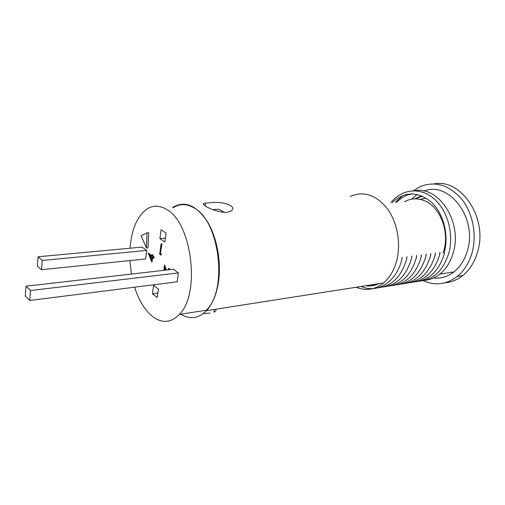<?xml version="1.0" encoding="UTF-8"?>
<svg xmlns="http://www.w3.org/2000/svg" width="505" height="505" viewBox="0 0 505 505"><rect width="100%" height="100%" fill="white"/><g stroke="black" fill="none" stroke-linecap="round" stroke-linejoin="round"><path stroke-width="0.76" d="M30.54 290.508L178.416 272.908L173.259 269.241L26.045 286.202L25.25 296.119L29.719 300.494L30.54 290.508L26.045 286.202M178.416 272.908L177.129 281.803L29.719 300.494M42.287 260.466L146.766 250.411L142.101 247.096L38.071 256.767L37.294 265.977L41.486 269.739L42.287 260.466L38.071 256.767M146.766 250.411L145.655 258.951L41.486 269.739M173.366 207.618C179.742 203.61 186.528 203.648 193.731 207.732C219.568 220.407 228.153 290.217 206.248 310.228L179.344 314.432C170.791 323.08 161.688 323.642 152.037 316.111C144.556 309.792 138.742 300.153 134.589 287.193M131.407 274.064L129.905 260.58M130.031 248.22C131.584 229.415 137.126 216.424 146.646 209.24C152.857 205.15 159.498 205.207 166.574 209.411C191.957 222.452 200.725 294.099 179.344 314.432M160.659 253.592L161.575 254.23L160.754 255.101L159.662 254.331L161.095 243.782L161.953 244.117L160.338 253.624L161.575 254.23M152.845 257.424L151.904 262.12L148.135 253.049L152.087 255.865L152.245 254.671L152.838 255.088L152.68 256.287L154.006 257.234L153.886 258.169L152.554 257.215L151.904 262.12M148.135 253.049L152.119 255.625M152.245 254.671L153.16 255.057L152.996 256.256L154.328 257.203L153.886 258.169M146.412 247.974L148.009 247.822L148.603 232.717L146.999 232.849L141.103 235.728L146.412 247.974L146.999 232.849M158.393 289.03L157.225 297.533L152.434 293.828L153.577 285.369L158.393 289.03M159.896 238.619L161.089 229.75L166.082 233.057L164.857 241.977L159.896 238.619L165.387 238.139M168.904 269.739L168.487 269.291L168.948 268.307L169.964 269.62M165.04 268.338L164.775 270.219M163.772 270.333L164.516 264.961L166.498 270.017M212.757 209.581L218.747 209.196L224.321 212.403M157.831 293.102L152.434 293.828M164.516 264.961L166.177 270.055M165.621 270.118L164.813 267.656L164.453 270.257M168.626 268.344L169.642 269.657M151.557 259.873L151.967 256.793L149.48 255.019L151.557 259.873M154.006 257.234L154.328 257.203M152.68 256.287L152.996 256.256M152.838 255.088L153.16 255.057M149.96 255.366L151.633 259.28M161.246 254.261L160.754 255.101M161.095 243.782L161.953 244.117M161.632 244.149L160.338 253.624M203.25 313.624L210.137 313.056M226.385 212.384C214.417 212.466 197.373 202.903 205.484 203.193L209.67 202.795C221.764 200.775 239.357 206.204 230.318 211.443L226.385 212.384M402.15 257.31L401.778 258.775M374.792 285.167L370.525 284.99M401.986 258.812C396.734 281.986 377.462 293.935 361.132 286.461M406.916 258.156C401.677 276.386 392.013 286.272 377.929 287.806M366.39 285.849L366.018 285.697M407.055 256.666L406.683 258.112M377.159 284.391L375.392 284.227M411.796 257.506C406.55 275.629 396.88 285.47 382.796 287.023M411.91 256.029L411.537 257.462M416.625 256.862C411.367 274.884 401.702 284.675 387.619 286.253M416.713 255.397L416.341 256.811M421.397 256.231C416.139 274.139 406.468 283.892 392.385 285.483M421.46 254.773L421.094 256.174M426.125 255.599C420.854 273.413 411.184 283.122 397.107 284.725M426.157 254.154L425.791 255.543M430.797 254.981C425.519 272.687 415.849 282.352 401.778 283.98M430.809 253.542L430.443 254.918M435.417 254.368C430.14 271.968 420.469 281.594 406.399 283.236M435.405 252.942L435.045 254.299M439.994 253.756C434.71 271.261 425.04 280.843 410.975 282.503M439.956 252.342L439.596 253.687M444.52 253.156C439.23 270.56 429.559 280.098 415.508 281.777M392.316 202.537C404.284 191.382 417.18 191.155 431.005 201.836C443.163 212.712 449.033 234.181 444.463 251.749L444.097 253.081M391.015 202.625C401.418 189.331 419.377 186.762 433.221 198.067C447.095 209.247 454.121 233.102 448.995 252.557C443.706 269.866 434.035 279.366 419.99 281.058M414.643 190.739C438.479 185.682 462.378 221.6 453.433 251.97C450.832 261.508 446.3 268.9 439.836 274.133C435.102 277.838 429.963 279.909 424.427 280.344M424.036 191.06C448.692 180.739 477.427 217.56 467.567 250.089C464.96 259.482 460.415 266.754 453.938 271.924C447.664 276.702 440.859 278.728 433.53 278.002M413.292 190.739L420.305 186.547C435.083 180.809 448.787 184.893 461.425 198.8C472.623 212.491 477.061 234.251 472.2 252.248C469.309 262.581 464.329 270.648 457.271 276.45C446.433 284.58 435.045 285.975 423.108 280.635M434.06 183.908C460.958 178.183 488.007 217.844 477.724 251.496C474.826 261.767 469.839 269.784 462.776 275.553C457.29 279.896 451.319 282.32 444.861 282.825M415.52 198.85L422.243 196.091M378.788 283.696C374.533 285.666 370.14 286.354 365.607 285.761M350.331 196.445C363.303 190.77 375.474 194.621 386.849 208.009C396.943 221.184 401.122 242.179 396.993 259.475C394.474 269.62 390.018 277.441 383.617 282.939C375.026 289.756 365.885 291.189 356.195 287.231M214.347 309.451L213.905 312.159C215.862 311.459 216.443 310.493 215.648 309.249M172.394 207.681L173.284 207.082C184.994 200.517 196.338 205.32 207.328 221.493C217.112 237.432 221.644 262.726 218.28 283.242C216.209 295.267 212.277 304.414 206.488 310.682C198.484 318.605 189.874 319.785 180.67 314.224M411.543 199.197L417.193 194.425M395.466 202.316L402.75 195.46M396.785 202.221C401.267 197.594 406.462 194.791 412.377 193.819M404.625 201.678L405.572 201.179C411.689 198.219 418.039 198.099 424.623 200.813C440.77 207.088 450.397 233.708 443.03 252.891M414.744 198.863L421.612 195.82M420.21 199.38L426.05 198.093M205.093 205.794L205.484 203.193M439.836 274.133L453.938 271.924M457.271 276.45L462.776 275.553M206.488 310.682L383.617 282.939M204.304 205.219L205.188 205.163"/></g></svg>
